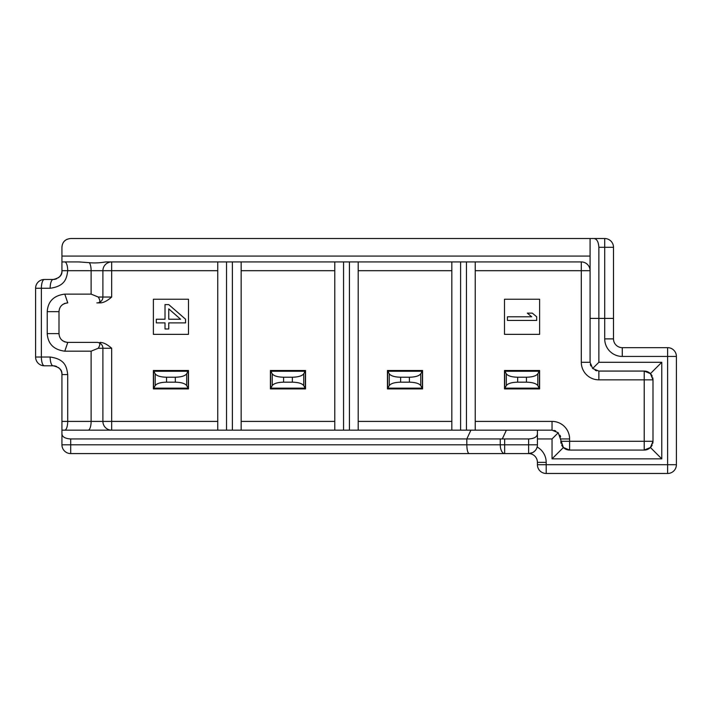 <?xml version="1.0" encoding="UTF-8"?>
<svg xmlns="http://www.w3.org/2000/svg" width="712" height="712" viewBox="0 0 712 712"><rect width="100%" height="100%" fill="white"/><g stroke="black" fill="none" stroke-linecap="round" stroke-linejoin="round"><path stroke-width="1.07" d="M561.635 444.982A8.775 8.775 0 0 0 569.6 450.073L563.397 447.501L552.04 458.848L661.768 458.848L661.768 362.292L598.863 362.292L598.863 318.397L590.079 318.397L590.079 238.52L604.711 238.52A8.775 8.775 0 0 1 613.495 247.295L613.495 318.397L598.863 318.397L598.863 247.295C598.498 241.715 596.807 238.787 593.79 238.52L604.711 238.52L604.711 247.295L613.495 247.295L613.495 338.885A8.775 8.775 0 0 0 622.27 347.661L667.625 347.661A8.775 8.775 0 0 1 676.4 356.436L667.625 356.436L667.625 464.705L546.193 464.705L546.193 462.364A17.56 17.56 0 0 0 537.133 447.002A8.775 8.775 0 0 0 537.418 444.804L537.418 433.884C537.151 436.901 534.222 438.592 528.633 438.957L70.711 438.957C65.13 438.592 62.202 436.901 61.935 433.884L61.935 430.173L470.899 430.173L232.37 430.173L232.37 261.927M598.863 247.295L604.711 247.295L604.711 338.885A17.56 17.56 0 0 0 622.27 356.436L667.625 356.436L667.625 347.661A8.775 8.775 0 0 1 676.4 356.436L676.4 464.705A8.775 8.775 0 0 1 667.625 473.48L546.193 473.48A8.775 8.775 0 0 1 537.418 464.705L537.418 462.364A8.775 8.775 0 0 0 528.633 453.58L469.181 453.58C467.766 453.135 466.983 450.215 466.823 444.804L466.823 438.957L470.899 430.173L552.04 430.173L558.253 432.745L552.04 438.957L552.04 458.848M590.079 256.08L61.935 256.08L61.935 247.295C62.3 241.964 65.228 239.045 70.711 238.52L593.79 238.52M613.495 318.397L613.495 338.885L604.711 338.885M62.683 243.744A8.775 8.775 0 0 1 63.733 241.973M64.445 241.145A8.775 8.775 0 0 1 67.044 239.321M598.863 362.292L592.651 368.496L590.079 362.292L590.079 318.397M111.677 297.038L111.677 261.927A8.775 8.775 0 0 0 102.902 270.702L102.902 297.038L111.677 297.038C107.174 300.962 103.276 302.92 99.974 302.894L96.868 302.894C100.303 303.045 100.775 301.096 98.265 297.038L102.902 297.038L102.902 270.702L91.118 270.702A8.775 2.999 90 0 0 89.329 262.675C94.126 263.2 99.591 262.95 105.732 261.927L581.303 261.927A8.775 8.775 0 0 1 590.079 270.702L581.303 270.702L581.303 362.292L590.079 362.292M539.607 299.236L504.497 299.236L504.497 334.346L539.607 334.346L539.607 299.236M507.425 320.445L507.425 316.796L531.704 316.796L527.343 313.138L532.327 313.138L536.679 316.796L536.679 320.445L507.425 320.445M185.556 319.225L185.556 322.883L168.753 322.883L168.753 328.98L165.015 328.98L165.015 322.883L156.302 322.883L156.302 319.225L165.015 319.225L165.015 304.603L168.753 304.603L185.556 319.225M168.753 308.866L168.753 319.225L180.581 319.225L168.753 308.866M99.974 342.392C103.267 342.365 107.165 344.314 111.677 348.248L102.902 348.248A5.856 5.856 0 0 0 97.046 342.392L67.782 342.392L97.046 342.392A5.856 5.856 0 0 1 102.902 348.248L98.265 348.248C100.704 344.234 100.241 342.285 96.868 342.392M59.087 310.503A8.775 8.775 0 0 0 59.007 311.669L59.007 333.617A8.775 8.775 0 0 0 59.087 334.782M61.036 339.224A8.775 8.775 0 0 0 61.899 340.131M62.327 340.487A8.775 8.775 0 0 0 62.896 340.906M64.018 341.546A8.775 8.775 0 0 0 65.228 342.009M66.501 342.303A8.775 8.775 0 0 0 67.782 342.392L64.783 351.176L91.118 351.176L98.265 348.248M98.265 297.038L91.118 294.118L64.783 294.118L67.782 302.894A8.775 8.775 0 0 0 66.501 302.992M65.228 303.276A8.775 8.775 0 0 0 64.018 303.739M62.896 304.38A8.775 8.775 0 0 0 62.327 304.798M61.899 305.154A8.775 8.775 0 0 0 61.036 306.062M188.484 299.236L153.374 299.236L153.374 334.346L188.484 334.346L188.484 299.236M334.782 261.927L334.782 430.173M61.935 256.08L61.935 261.927L78.97 261.927L89.329 262.675M217.747 261.927L217.747 430.173L111.677 430.173A8.775 8.775 0 0 1 102.902 421.397L102.902 348.248L102.902 421.397L111.677 421.397L111.677 348.248M226.532 261.927L226.532 430.173L217.747 430.173M226.532 430.173L232.37 430.173M241.154 261.927L241.154 430.173M102.332 430.173L111.677 430.173L111.677 421.397L217.747 421.397M469.181 453.58L70.711 453.58A8.775 8.775 0 0 1 61.935 444.804L61.935 433.884L61.935 444.804L70.711 444.804L70.711 438.957M506.374 430.173L502.378 438.779M532.683 452.592L528.633 453.58L528.633 444.804L504.657 444.804L504.657 438.957M676.4 464.705L667.625 464.705L667.625 473.48A8.775 8.775 0 0 0 676.4 464.705A8.775 8.775 0 0 1 667.625 473.48A8.775 8.775 0 0 0 676.4 464.705M661.768 362.292L650.421 373.64L644.218 371.068A8.775 8.775 0 0 1 652.183 376.159M652.753 377.796A8.775 8.775 0 0 1 652.993 379.843L652.993 441.298A8.775 8.775 0 0 1 652.753 443.345M652.183 444.982A8.775 8.775 0 0 1 644.218 450.073L650.421 447.501L652.993 441.298L644.218 441.298L644.218 450.073L569.6 450.073L569.6 441.298L560.825 441.298A8.775 8.775 0 0 0 561.065 443.345M650.421 373.64L652.993 379.843L644.218 379.843L644.218 441.298L569.6 441.298L569.6 438.957A17.56 17.56 0 0 0 552.04 421.397L475.233 421.397M661.768 458.848L650.421 447.501M581.303 362.292A17.56 17.56 0 0 0 598.863 379.843L644.218 379.843L644.218 371.068L598.863 371.068L592.651 368.496M558.253 432.745L563.397 447.501M537.418 438.957L552.04 438.957M532.692 452.592L534.801 451.052M534.863 450.99L535.549 450.207M536.181 449.29L536.723 448.222M537.418 464.705L546.193 464.705L546.193 473.48A8.775 8.775 0 0 1 537.418 464.705M528.633 453.58A8.775 8.775 0 0 0 537.418 444.804L528.633 444.804L528.633 438.957M537.418 430.173L537.418 433.884M596.816 370.827A8.775 8.775 0 0 1 595.17 370.258A8.775 8.775 0 0 0 596.816 370.827M590.898 365.977A8.775 8.775 0 0 1 590.328 364.339A8.775 8.775 0 0 0 590.898 365.977M554.087 430.413A8.775 8.775 0 0 1 555.734 430.991A8.775 8.775 0 0 0 554.087 430.413M560.006 435.263A8.775 8.775 0 0 1 560.584 436.91A8.775 8.775 0 0 0 560.006 435.263M475.233 261.927L475.233 430.173M466.449 261.927L466.449 430.173M460.611 261.927L460.611 430.173M451.826 261.927L451.826 430.173M358.198 261.927L358.198 430.173M349.414 261.927L349.414 430.173M343.567 261.927L343.567 430.173M61.935 261.927L61.935 270.702L61.935 261.927M88.519 430.093A8.775 2.999 -90 0 0 91.118 421.397L61.935 421.397L61.935 430.173L61.935 374.583C62.38 370.098 59.461 367.17 53.16 365.799A8.775 2.999 -90 0 1 50.151 357.024L41.376 357.024L41.376 288.262L50.151 288.262C64.694 286.197 66.67 278.997 67.711 270.702L91.118 270.702L91.118 294.118M96.868 302.894L99.974 302.894M102.902 297.038A5.856 5.856 0 0 1 97.046 302.894A5.856 5.856 0 0 0 102.902 297.038M67.782 302.894C62.291 303.588 59.372 306.507 59.007 311.669L47.223 311.669L47.223 333.617C47.953 343.932 53.801 349.788 64.783 351.176M64.783 294.118C53.801 295.498 47.944 301.354 47.223 311.669M47.223 333.617L59.007 333.617C59.372 338.779 62.291 341.707 67.782 342.392M64.712 430.173A8.775 2.999 -90 0 0 67.711 421.397L67.711 374.583C66.67 366.288 64.703 359.088 50.151 357.024M53.302 365.808A8.775 8.775 0 0 1 56.666 366.538A8.775 8.775 0 0 0 53.302 365.808M58.366 367.517A8.775 8.775 0 0 1 59.007 368.033A8.775 8.775 0 0 0 58.366 367.517M59.541 368.549A8.775 8.775 0 0 1 60.004 369.083A8.775 8.775 0 0 0 59.541 368.549M60.048 369.136A8.775 8.775 0 0 1 60.413 369.644A8.775 8.775 0 0 0 60.048 369.136M60.796 370.258A8.775 8.775 0 0 1 61.054 370.747A8.775 8.775 0 0 0 60.796 370.258M61.401 371.557A8.775 8.775 0 0 1 61.624 372.251A8.775 8.775 0 0 0 61.401 371.557M61.793 372.99A8.775 8.775 0 0 1 61.899 373.755A8.775 8.775 0 0 0 61.793 372.99M44.375 365.799L53.16 365.799L44.375 365.799A8.775 2.999 -90 0 1 41.376 357.024L35.6 357.024A8.775 8.775 0 0 0 44.375 365.799A8.775 8.775 0 0 1 35.6 357.024L35.6 288.262L35.6 357.024A8.775 8.775 0 0 0 44.375 365.799A8.775 8.775 0 0 1 35.6 357.024M35.6 288.262A8.775 8.775 0 0 1 44.375 279.487A8.775 2.999 90 0 0 41.376 288.262L35.6 288.262A8.775 8.775 0 0 1 44.375 279.487L53.16 279.487C59.461 278.116 62.38 275.188 61.935 270.702L67.711 270.702A8.775 2.999 90 0 0 64.712 261.927M61.899 271.53A8.775 8.775 0 0 1 61.793 272.296A8.775 8.775 0 0 0 61.899 271.53M61.624 273.034A8.775 8.775 0 0 1 61.401 273.728A8.775 8.775 0 0 0 61.624 273.034M61.054 274.538A8.775 8.775 0 0 1 60.796 275.037A8.775 8.775 0 0 0 61.054 274.538M60.413 275.642A8.775 8.775 0 0 1 60.048 276.149A8.775 8.775 0 0 0 60.413 275.642M60.004 276.203A8.775 8.775 0 0 1 59.541 276.737A8.775 8.775 0 0 0 60.004 276.203M59.007 277.253A8.775 8.775 0 0 1 58.366 277.769A8.775 8.775 0 0 0 59.007 277.253M56.666 278.748A8.775 8.775 0 0 1 53.302 279.487A8.775 8.775 0 0 0 56.666 278.748M53.16 279.487A8.775 2.999 90 0 0 50.151 288.262M504.497 388.921L504.497 370.48L539.607 370.48L539.607 388.921L504.497 388.921M517.66 382.175C511.688 382.326 507.905 383.465 506.303 385.593L506.303 373.809C507.905 375.936 511.688 377.075 517.66 377.227L517.66 382.175L526.444 382.175C532.416 382.326 536.198 383.465 537.8 385.593L539.607 388.859M504.497 388.859L506.303 385.593M506.303 373.809L504.497 370.543M539.607 370.543L537.8 373.809C536.198 375.936 532.416 377.075 526.444 377.227L526.444 382.175M517.66 377.227L526.444 377.227M387.453 388.921L387.453 370.48L422.563 370.48L422.563 388.921L387.453 388.921M400.625 382.175C394.653 382.326 390.861 383.465 389.259 385.593L389.259 373.809C390.861 375.936 394.653 377.075 400.625 377.227L400.625 382.175L409.4 382.175C415.372 382.326 419.154 383.465 420.756 385.593L422.563 388.859M387.453 388.859L389.259 385.593M389.259 373.809L387.453 370.543M422.563 370.543L420.756 373.809C419.154 375.936 415.372 377.075 409.4 377.227L409.4 382.175M400.625 377.227L409.4 377.227M270.418 388.921L270.418 370.48L305.528 370.48L305.528 388.921L270.418 388.921M283.581 382.175C277.609 382.326 273.826 383.465 272.224 385.593L272.224 373.809C273.826 375.936 277.609 377.075 283.581 377.227L283.581 382.175L292.356 382.175C298.328 382.326 302.119 383.465 303.721 385.593L305.528 388.859M270.418 388.859L272.224 385.593M272.224 373.809L270.418 370.543M305.528 370.543L303.721 373.809C302.119 375.936 298.328 377.075 292.356 377.227L292.356 382.175M283.581 377.227L292.356 377.227M153.374 388.921L153.374 370.48L188.484 370.48L188.484 388.921L153.374 388.921M166.537 382.175C160.565 382.326 156.782 383.465 155.18 385.593L155.18 373.809C156.782 375.936 160.565 377.075 166.537 377.227L166.537 382.175L175.321 382.175C181.293 382.326 185.076 383.465 186.678 385.593L188.484 388.859M153.374 388.859L155.18 385.593M155.18 373.809L153.374 370.543M188.484 370.543L186.678 373.809C185.076 375.936 181.293 377.075 175.321 377.227L175.321 382.175M166.537 377.227L175.321 377.227M500.26 438.957L500.26 444.804L504.657 444.804L504.657 453.58A8.775 4.388 -90 0 1 500.26 444.804L70.711 444.804L70.711 453.58M581.303 261.927L581.303 270.702L475.233 270.702M241.154 270.702L334.782 270.702M334.782 421.397L241.154 421.397M358.198 270.702L451.826 270.702M451.826 421.397L358.198 421.397M102.902 270.702L217.747 270.702M111.677 430.173A8.775 8.775 0 0 1 102.902 421.397L91.118 421.397L91.118 351.176M667.625 347.661A8.775 8.775 0 0 1 676.4 356.436M537.418 462.364L546.193 462.364M598.863 379.843L598.863 371.068M560.825 438.957L569.6 438.957M552.04 421.397L552.04 430.173M622.27 347.661L622.27 356.436M61.935 374.583L67.711 374.583M539.251 388.138L504.861 388.138M504.674 388.467L504.674 370.934M504.861 371.263L539.251 371.263M539.429 370.934L539.429 388.467M537.8 385.593L537.8 373.809M422.207 388.138L387.817 388.138M387.639 388.467L387.639 370.934M387.817 371.263L422.207 371.263M422.385 370.934L422.385 388.467M420.756 385.593L420.756 373.809M305.163 388.138L270.774 388.138M270.596 388.467L270.596 370.934M270.774 371.263L305.163 371.263M305.341 370.934L305.341 388.467M303.721 385.593L303.721 373.809M188.128 388.138L153.73 388.138M153.552 388.467L153.552 370.934M153.73 371.263L188.128 371.263M188.306 370.934L188.306 388.467M186.678 385.593L186.678 373.809"/></g></svg>
